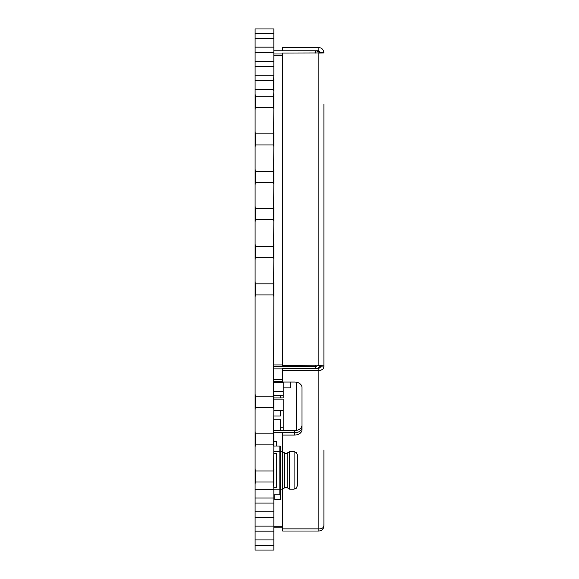 <?xml version="1.0" encoding="UTF-8"?>
<svg xmlns="http://www.w3.org/2000/svg" width="579" height="579" viewBox="0 0 579 579"><rect width="100%" height="100%" fill="white"/><g stroke="black" fill="none" stroke-linecap="round" stroke-linejoin="round"><path stroke-width="0.87" d="M255.1 33.604L273.845 33.604L273.845 28.95L255.1 28.95L255.1 550.05L273.845 550.05L255.1 550.05M255.1 545.483L273.845 545.483L273.845 550.05M255.1 539.925L273.845 539.925L273.845 545.483M255.1 531.146L273.845 531.146L273.845 539.925M255.1 526.116L273.845 526.116L273.845 531.146M255.1 517.337L273.845 517.337L273.845 526.116M255.1 511.836L273.845 511.836L273.845 517.337M255.1 503.057L273.845 503.057L273.845 511.836M255.1 498.027L273.845 498.027L273.845 503.057M255.1 489.248L273.845 489.248L273.845 498.027M255.1 484.587L255.288 482.025L273.664 482.025L273.845 489.248M255.1 447.451L255.288 444.889L273.664 444.889L273.845 446.785L273.664 470.966L255.288 470.966L255.1 468.404M255.1 409.838L255.288 407.276L273.664 407.276L273.845 409.172L273.664 433.83L255.288 433.83L255.1 431.268M255.1 297.476L255.288 294.914L273.664 294.914L273.845 296.81L273.664 396.217L255.288 396.217L255.1 393.655M255.1 259.862L255.288 257.3L273.664 257.3L273.845 259.197L273.664 283.855L255.288 283.855L255.1 281.293M255.1 222.249L255.288 219.687L273.664 219.687L273.845 221.591L273.664 246.241L255.288 246.241L255.1 243.679M255.1 185.114L255.288 182.551L273.664 182.551L273.845 184.448L273.664 208.628L255.288 208.628L255.1 206.066M255.1 147.5L255.288 144.938L273.664 144.938L273.845 146.834L273.664 171.493L255.288 171.493L255.1 168.93M255.1 109.887L255.288 107.325L273.664 107.325L273.845 109.221L273.664 133.879L255.288 133.879L255.1 131.317M255.1 89.521L273.664 89.521L273.845 91.504L273.664 96.266L255.288 96.266L255.1 93.704M255.1 80.742L273.664 80.742L273.664 89.521M255.1 75.234L273.845 75.234L273.664 80.742M255.1 66.462L273.845 66.462L273.845 75.234M255.1 61.432L273.845 61.432L273.845 66.462M255.1 52.653L273.845 52.653L273.845 61.432M255.1 47.145L273.845 47.145L273.845 52.653M255.1 38.366L273.845 38.366L273.845 47.145M273.845 33.604L273.845 38.366M273.845 78.758L273.845 91.504M273.845 94.363L273.845 109.221M273.845 131.976L273.845 146.834M273.845 169.589L273.845 184.448M273.845 206.732L273.845 221.591M273.845 244.345L273.845 259.197M273.845 281.951L273.845 296.81M273.845 394.321L273.845 409.172M273.845 431.927L273.845 446.785M273.845 469.07L273.845 483.928M273.664 470.966L273.664 482.025M255.288 482.025L255.288 470.966M273.664 433.83L273.664 444.889M255.288 444.889L255.288 433.83M273.664 396.217L273.664 407.276M255.288 407.276L255.288 396.217M273.664 283.855L273.664 294.914M255.288 294.914L255.288 283.855M273.664 246.241L273.664 257.3M255.288 257.3L255.288 246.241M273.664 208.628L273.664 219.687M255.288 219.687L255.288 208.628M273.664 171.493L273.664 182.551M255.288 182.551L255.288 171.493M273.664 133.879L273.664 144.938M255.288 144.938L255.288 133.879M273.664 96.266L273.664 107.325M255.288 107.325L255.288 96.266M283.218 365.53L283.218 366.652M273.845 410.402L283.218 410.402L283.218 427.251L280.41 427.251M273.845 395.406L283.218 395.406L283.218 397.939L273.845 397.954M273.845 391.643L283.218 391.643L283.218 395.406M283.218 410.402L283.218 399.155L273.845 399.155M280.41 430.566L280.41 419.775L273.845 419.775M273.845 416.026L280.41 416.026L280.41 410.402M290.716 382.039L290.716 387.894L283.218 387.894M290.716 365.53L290.716 366.652M296.339 365.53L296.339 366.652M296.339 382.212L296.339 430.4M280.41 395.406L280.41 397.954M282.661 381.329L273.845 381.329M283.218 391.643L283.218 382.306L273.845 382.306M283.218 427.251L283.218 430.566M287.821 452.677L287.821 488.097L286.019 487.048L284.217 488.097L284.217 452.677L286.019 453.719L289.609 451.642L294.096 451.642L296.325 452.554L297.28 454.826L297.28 485.94L296.325 488.213L294.096 489.132L294.096 451.642M287.821 488.097L289.609 489.132L289.609 451.642M273.845 446.018L279.845 446.018A0.565 0.565 0 0 1 280.41 446.583L280.41 451.642L273.845 451.642M280.598 489.132L282.429 489.132L282.429 451.642L280.41 451.642L280.41 494.191A0.565 0.565 0 0 1 279.845 494.756L273.845 494.756M274.786 494.756L274.786 499.438L280.598 499.438L280.41 488.263M273.845 441.328L276.661 441.328L276.661 446.018M273.845 487.257L276.661 487.257L276.661 453.516L273.845 453.516M319.022 365.544L317.524 365.53L315.649 366.659L315.649 365.53M320.607 366.073L317.401 368.476M315.649 53.044L315.649 50.786L317.828 51.278L319.84 53.007M273.845 55.302L282.661 55.302M282.661 364.922L273.845 364.922M315.649 368.476L315.425 366.652L315.425 368.476M273.845 432.824L294.465 432.824A7.498 5.305 180 0 0 301.963 427.519A7.498 5.305 0 0 1 294.465 432.824L282.661 432.824L282.661 451.656M282.661 526.188L273.845 526.188M273.845 368.903L282.661 368.903M282.661 379.788L273.845 379.788M273.845 527.838L282.661 527.838M282.661 50.786L282.661 47.601L318.834 47.601L318.834 50.786L273.845 50.786M273.845 430.566L294.465 430.566A7.498 5.305 180 0 0 301.963 425.268M273.845 366.652L315.425 366.652M282.661 53.977L273.845 53.977M320.708 366.073L320.708 366.92L318.834 368.476L282.661 368.476L282.661 382.039L294.465 382.039A7.498 5.305 0 0 1 301.963 387.344L301.963 429.77A7.498 5.305 0 0 1 294.465 435.075L294.465 430.566M320.708 365.183L320.737 365.667M318.834 50.786L320.708 52.935L282.661 53.044L282.661 365.53L320.708 365.856M323.9 523.517L323.871 525.964M323.9 365.667L323.9 366.92L320.708 366.92M318.834 47.601C321.91 47.898 323.596 49.584 323.9 52.66L320.708 52.935M323.9 523.011L323.9 474.418M323.9 450.049L323.9 525.522C323.596 527.838 321.91 528.96 318.834 528.873L282.661 528.873L282.661 531.023L318.834 531.023L318.834 368.476M323.9 365.146L323.9 359.139M323.9 334.771L323.9 243.86M323.9 219.492L323.9 128.574M323.9 104.213L323.9 365.856L318.834 365.53L318.834 53.044L323.9 52.935M323.9 525.964C323.596 529.032 321.91 530.719 318.834 531.023M323.9 366.92C323.596 368.932 321.91 370.205 318.834 370.726L282.661 370.726M320.585 366.073L323.9 365.856M282.661 489.117L282.661 528.873M282.661 435.075L294.465 435.075M280.41 494.191A0.565 0.565 0 0 1 279.845 494.756L279.845 489.132L273.845 489.132M280.41 489.132L279.845 489.132L279.845 446.018A0.565 0.565 0 0 1 280.41 446.583M315.562 368.476L315.562 366.673M320.708 52.66L323.9 52.66M282.429 451.642L284.217 452.677M282.429 489.132L284.217 488.097M289.609 489.132L294.096 489.132"/></g></svg>
